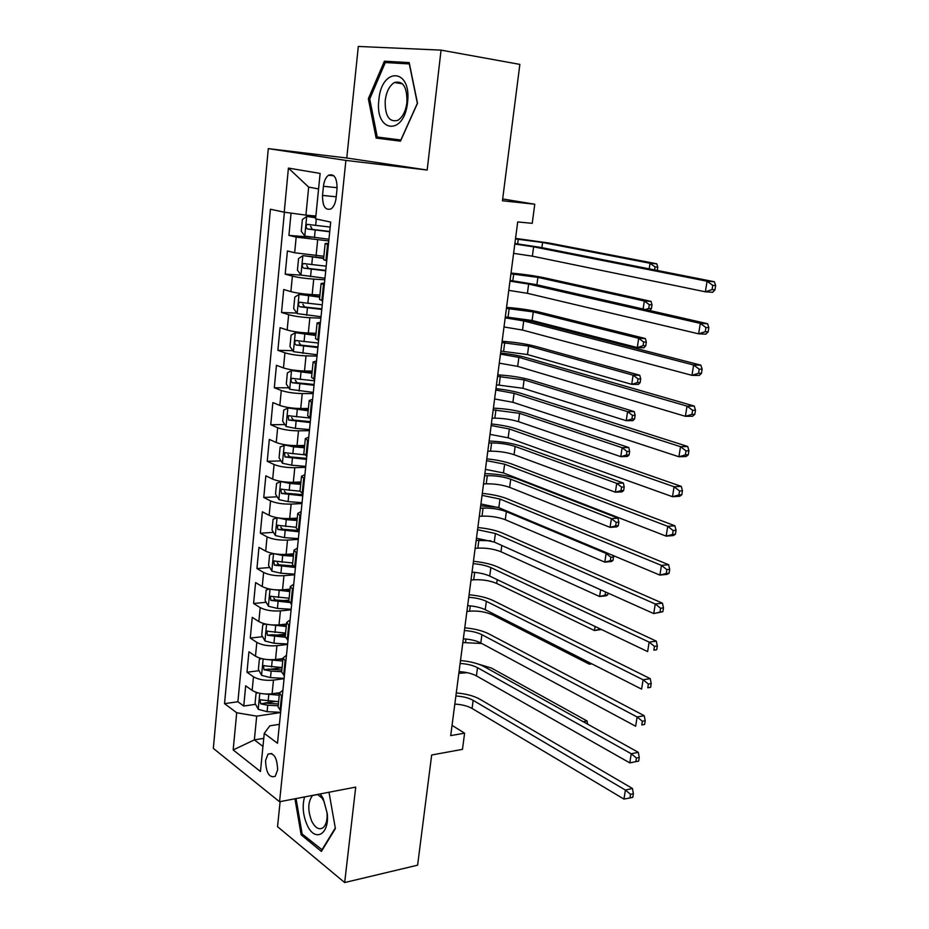 <?xml version="1.0" encoding="UTF-8"?>
<svg xmlns="http://www.w3.org/2000/svg" width="929" height="929" viewBox="0 0 929 929"><rect width="100%" height="100%" fill="white"/><g stroke="black" fill="none" stroke-linecap="round" stroke-linejoin="round"><path stroke-width="1.39" d="M277.643 769.955C277.132 757.599 273.916 752.327 268.017 754.127L265.555 760.572C266.054 772.893 269.271 778.142 275.205 776.33L277.643 769.955M280.128 801.622L277.539 826.682L344.671 882.55L417.609 865.178L431.671 754.998L462.468 749.355L464.605 733.178L452.051 725.375M268.295 148.617L213.333 748.402L279.548 801.739L345.89 160.415L268.295 148.617L346.772 158L427.177 170.03L441.054 50.12L358.315 46.45L346.772 158M441.054 50.12L519.857 64.391L502.438 200.78L534.767 204.229L502.67 198.957M291.056 213.113L288.919 235.397L311.134 237.15M323.861 256.276L294.656 252.769L287.421 250.958L285.191 274.148L301.193 275.112M319.924 295.004L312.179 294.609C303.62 294.052 296.525 293.053 290.882 291.613L283.717 289.523L281.522 312.458L296.885 313.096M316.046 333.279L308.323 333.023C299.8 332.605 292.74 331.595 287.154 329.992L280.059 327.647L277.887 350.314L292.798 350.674M312.202 371.101L304.503 370.996C296.026 370.706 289.012 369.684 283.473 367.93L276.447 365.341L274.299 387.741L288.791 387.823M308.393 408.493L300.741 408.528C292.287 408.365 285.319 407.332 279.826 405.427L272.871 402.582L270.745 424.727L284.866 424.565M304.642 445.455L297.013 445.618C288.605 445.583 281.673 444.538 276.227 442.483L269.329 439.405L267.238 461.295L280.999 460.9M300.926 481.988L293.332 482.29C284.959 482.383 278.073 481.327 272.673 479.12L265.845 475.811L263.766 497.456L277.19 496.829M297.257 518.115L289.697 518.545C281.348 518.754 274.508 517.685 269.155 515.34L262.384 511.798L260.329 533.2L273.463 532.375M293.634 553.823L286.097 554.381C277.794 554.706 270.989 553.626 265.682 551.152L258.97 547.378L256.938 568.548L269.782 567.514M291.451 565.796L292.658 565.691M290.045 589.137L282.532 589.822C274.264 590.252 267.506 589.172 262.245 586.559L255.591 582.576L253.582 603.49L266.158 602.282M283.391 600.633L288.931 600.099M286.504 624.056L279.014 624.857C270.78 625.403 264.057 624.311 258.843 621.571L252.258 617.367L250.273 638.06L262.582 636.679M276.064 635.157L285.482 634.101M282.985 658.58L275.541 659.509C267.343 660.159 260.654 659.056 255.475 656.188L248.949 651.775L246.986 672.236L259.063 670.692M269.642 669.333L282.056 667.742M534.767 204.229L532.236 223.332L517.697 221.938L450.716 735.605L464.605 733.178M323.443 186.288L322.526 195.427C322.479 206.226 325.336 210.709 331.096 208.886C333.766 206.865 335.439 203.23 336.089 197.993L337.041 188.738C337.099 177.938 334.277 173.433 328.564 175.209C325.812 177.253 324.105 180.946 323.443 186.288L337.122 187.704M279.42 724.33L269.828 725.816L264.254 733.364L277.481 743.27L330.701 222.089L315.593 218.861L320.122 173.433L288.42 168.091L284.228 212.184L270.42 209.234L224.539 703.636L236.709 712.752L256.694 716.143L254.36 739.879L262.953 746.44M264.254 733.364L260.457 771.5L233.179 749.947L236.709 712.752M284.077 678.693L273.474 680.109C265.288 680.829 258.634 679.714 253.478 676.776L246.986 672.236M279.583 692.72L272.092 693.766L273.474 680.109M287.572 644.447L276.923 645.69C268.713 646.305 262.013 645.202 256.822 642.38L250.273 638.06M291.114 609.807L280.419 610.887C272.174 611.398 265.427 610.295 260.201 607.612L253.582 603.49M294.69 574.796L283.949 575.69C275.669 576.085 268.887 575.005 263.615 572.45L256.938 568.548M298.302 539.377L287.525 540.097C279.211 540.376 272.394 539.296 267.064 536.881L260.329 533.2M301.96 503.553L291.137 504.099C282.788 504.25 275.925 503.193 270.56 500.905L263.766 497.456M305.664 467.322L294.795 467.682C286.411 467.717 279.513 466.66 274.09 464.523L267.238 461.295M309.403 430.673L298.499 430.835C290.069 430.754 283.124 429.709 277.666 427.712L270.745 424.727M313.189 393.606L302.239 393.571C293.773 393.35 286.794 392.328 281.278 390.482L274.299 387.741M317.021 356.097L306.024 355.865C297.524 355.517 290.498 354.495 284.936 352.811L277.887 350.314M320.888 318.148L309.856 317.706C301.321 317.23 294.249 316.232 288.64 314.687L281.522 312.458M324.813 279.757L313.735 279.106C305.153 278.503 298.046 277.504 292.391 276.122L285.191 274.148M328.785 240.913L296.177 237.104L288.919 235.397M284.402 212.207L237.905 701.755L243.746 706.04L255.603 704.333M272.092 693.766C263.941 694.532 257.287 693.417 252.154 690.421L245.686 685.799L243.746 706.04M326.753 260.828L323.524 259.586L325.15 243.63M328.401 244.675L325.162 243.537L328.541 243.305M324.291 284.889L321.097 283.496L324.476 283.008M321.086 283.612L319.483 299.347L322.665 300.833M320.238 324.616L317.091 322.967L320.47 322.247M317.068 323.118L315.5 338.632L318.624 340.374M316.232 363.854L313.131 361.973L316.522 361.021M313.108 362.147L311.552 377.441L314.641 379.427M312.272 402.629L309.206 400.515L312.608 399.331M309.194 400.713L307.662 415.797L310.692 418.015M308.358 440.95L305.339 438.593L308.742 437.187M305.316 438.825L303.806 453.7L306.802 456.139M304.491 478.807L301.519 476.229L304.921 474.603M301.495 476.484L299.997 491.151L302.959 493.822M300.671 516.21L297.744 513.412L301.147 511.589M297.71 513.702L296.235 528.171L299.15 531.051M296.897 553.185L294.005 550.177L297.408 548.133M293.97 550.491L292.519 564.762L295.399 567.851M293.158 589.729L290.312 586.513L293.727 584.271M273.823 598.09L275.495 599.971L288.838 600.97L291.683 604.222M289.476 625.844L286.666 622.43L290.069 619.991M286.631 622.79L285.215 636.679L288.013 640.186M285.83 661.553L283.055 657.929L286.469 655.293M283.02 658.313L281.626 672.015L284.379 675.72M282.23 696.843L279.49 693.034L282.904 690.212M279.443 693.44L278.073 706.957L280.79 710.848M318.577 188.924L308.672 187.101L305.92 215.122L284.228 212.184M315.872 216.016L305.92 215.122M427.177 170.03L345.89 160.415M344.671 882.55L355.714 787.107L279.548 801.739M263.755 738.369L254.36 739.879L233.179 749.947M280.616 712.555L256.694 716.143M264.8 703.009L275.263 701.511M237.905 701.755L224.539 703.636M308.672 187.101L288.42 168.091M368.348 98.753L376.129 138.073L400.457 141.162L417.504 103.282L409.201 62.603L384.397 61.198L368.348 98.753L369.73 98.962L385.291 62.533L409.317 63.927L417.353 103.305L400.852 140L377.255 137.016L369.719 98.915M294.946 798.777L301.147 834.811L321.399 851.44L335.392 828.552L328.994 792.24M389.193 138.595L389.425 139.768M395.835 63.149L384.397 61.198M302.738 834.474L301.147 834.811M514.817 244.025L533.618 246.824L707.074 281.22L714.366 281.742L540.701 247.416L514.887 243.514M513.609 253.35L532.375 256.172L705.366 291.811L707.074 281.22L712.752 285.354L712.067 289.593L714.982 289.79L715.667 285.551L712.752 285.354M714.982 289.79L712.671 292.287L705.366 291.811L712.067 289.593M715.667 285.551L714.366 281.742M315.732 217.502L306.814 216.422L302.389 219.488L301.24 231.251L304.875 236.094L328.947 239.229M306.814 216.422L315.697 217.769M330.19 227.059L307.232 224.377C305.711 226.165 305.815 227.71 307.545 229.01L329.714 231.774M329.749 231.46L312.341 229.405L310.611 226.27M515.479 238.95L542.594 242.481L650.045 263.267L656.78 263.801L549.19 243.05L515.56 238.393M649.208 268.853L650.045 263.267L655.061 266.937L654.608 269.921M657.256 270.444L657.755 267.146L655.061 266.937M657.755 267.146L656.78 263.801M407.552 102.399C411.884 68.177 381.529 66.516 378.881 99.763C374.468 132.626 404.208 136.493 407.552 102.399M406.925 102.515C407.227 87.082 403.058 80.417 394.419 82.518C389.483 85.619 386.418 91.611 385.198 100.518C384.896 115.939 389.123 122.547 397.856 120.329C402.663 117.251 405.683 111.317 406.925 102.515M400.945 140.082L377.255 137.016M304.573 796.931C302.088 806.058 302.982 815.523 307.278 825.324C314.977 842.568 329.516 834.637 327.287 813.688L323.164 798.464L320.331 793.912M312.69 795.375L312.516 795.526C307.789 801.89 307.58 810.576 311.889 821.55C315.616 828.401 319.471 830.352 323.466 827.391C326.288 824.429 327.484 819.541 327.043 812.724L323.942 801.239L321.957 797.999L317.544 794.446M322.305 849.965L302.146 833.998L296.049 798.568M335.288 827.983L321.782 850.081M509.975 281.15L528.647 284.077L700.303 323.385L707.584 323.722L535.708 284.518L510.079 280.407M508.778 290.359L527.417 293.32L698.631 333.836L700.303 323.385L705.935 327.531L705.262 331.723L708.177 331.839L708.85 327.658L705.935 327.531M708.177 331.839L705.901 334.126L698.631 333.836L705.262 331.723M708.85 327.658L707.584 323.722M505.19 317.857L523.735 320.911L693.626 365.016L700.884 365.167L530.784 321.213L505.318 316.894M504.006 326.962L522.516 330.062L691.966 375.339L693.626 365.016L699.212 369.173L698.55 373.307L701.453 373.353L702.115 369.231L699.212 369.173M701.453 373.353L699.223 375.444L691.966 375.339L698.55 373.307M702.115 369.231L700.884 365.167M500.464 354.146L518.881 357.34L687.03 406.112L694.277 406.078L525.907 357.502C519.137 355.621 510.706 354.112 500.615 352.974M499.279 363.158L517.674 366.374L685.393 416.308L687.03 406.112L692.581 410.281L691.919 414.369L694.811 414.346L695.473 410.27L692.581 410.281M694.811 414.346L692.628 416.227L685.393 416.308L691.919 414.369M695.473 410.27L694.277 406.078M495.784 390.041L514.085 393.35L680.516 446.686L687.739 446.489L521.076 393.385C514.376 391.33 506.003 389.762 495.958 388.659M494.611 398.947L512.889 402.303L678.902 456.754L680.516 446.686L686.02 450.879L685.37 454.908L688.261 454.815L688.912 450.786L686.02 450.879M688.261 454.815L686.125 456.511L678.902 456.754L685.37 454.908M688.912 450.786L687.739 446.489M323.687 258.007L302.959 255.638L298.569 258.517L297.431 270.13L301.042 275.077L324.976 278.201M302.959 255.638L323.652 258.401M326.207 266.17L303.33 263.557C301.867 265.322 301.983 266.844 303.678 268.133L325.731 270.838M325.765 270.397L308.463 268.435L306.698 265.473M510.927 273.858L537.903 277.376L644.331 301.008L651.055 301.391L544.475 277.817C534.628 275.774 523.48 274.183 511.031 273.056M643.123 309.02L644.331 301.008L649.313 304.689L648.744 308.44L651.426 308.579L652.007 304.84L649.313 304.689M649.789 310.541L651.426 308.579M652.007 304.84L651.055 301.391M645.423 309.543L648.744 308.44M319.762 296.641L299.138 294.4L294.795 297.083L293.68 308.567L297.245 313.607L321.039 316.719M299.138 294.4L319.704 297.164M322.258 304.828L299.475 302.273C298.07 304.004 298.197 305.513 299.87 306.791L321.782 309.438M321.84 308.869L304.631 307L302.854 304.201M506.421 308.405L533.246 311.9L638.687 338.307L645.388 338.551L539.807 312.225C530.053 309.949 518.963 308.335 506.56 307.36M506.642 317.044L532.096 320.482L637.282 347.562L638.687 338.307L643.634 342L643.065 345.716L645.748 345.797L646.317 342.093L643.634 342M645.748 345.797L643.983 347.771L637.282 347.562L643.065 345.716M646.317 342.093L645.388 338.551M315.883 334.823L295.376 332.698L291.079 335.195L289.964 346.54L293.506 351.685L317.149 354.785M295.376 332.698L315.814 335.474M318.357 343.033L295.666 340.537C294.319 342.232 294.458 343.718 296.096 344.996L317.892 347.585M317.962 346.9L300.833 345.123L299.057 342.453M501.962 342.592L528.647 346.076L633.102 375.188L639.791 375.281L535.197 346.262C525.512 343.788 514.492 342.127 502.136 341.303M500.859 351.081L527.509 354.553L631.72 384.339L633.102 375.188L638.014 378.893L637.457 382.562L640.139 382.585L640.696 378.927L638.014 378.893M640.139 382.585L638.397 384.397L631.72 384.339L637.457 382.562M640.696 378.927L639.791 375.281M312.051 372.575L291.648 370.555L287.386 372.866L286.295 384.083L289.802 389.321L313.317 392.41M291.648 370.555L311.97 373.342M314.501 380.785L291.903 378.358C290.603 380.019 290.754 381.494 292.368 382.76L314.037 385.291M314.118 384.49L297.094 382.794L295.317 380.263M497.561 376.408L524.107 379.88L627.586 411.652L634.252 411.605L530.622 379.949C521.018 377.267 510.067 375.583 497.758 374.898M496.458 384.815L522.969 388.276L626.216 420.698L627.586 411.652L632.463 415.368L631.917 418.991L634.577 418.967L635.134 415.344L632.463 415.368M634.577 418.967L632.881 420.628L626.216 420.698L631.917 418.991M635.134 415.344L634.252 411.605M491.151 425.54L509.336 428.977L674.082 486.761L681.294 486.39L516.315 428.861C509.673 426.655 501.358 425.006 491.36 423.949M490.001 434.354L508.151 437.814L672.491 496.701L674.082 486.761L679.552 490.965L678.902 494.936L681.793 494.774L682.432 490.802L679.552 490.965M681.793 494.774L679.691 496.283L672.491 496.701L678.902 494.936M682.432 490.802L681.294 486.39M291.555 407.959L287.967 407.97L283.751 410.107L282.66 421.197L286.144 426.516L295.399 428.362L309.52 429.593M292.542 408.075L308.254 409.875M287.967 407.97L308.173 410.757M310.692 418.108L288.187 415.727L288.687 420.082L310.228 422.556M310.332 421.638L293.39 420.036L291.625 417.632M493.194 409.886L519.601 413.335L622.128 447.708L628.782 447.523L526.104 413.289C516.582 410.397 505.69 408.679 493.415 408.145M492.103 418.201L494.843 418.166C503.425 418.305 511.298 419.467 518.487 421.65L620.769 456.65L622.128 447.708L626.97 451.436L626.425 455.013L629.096 454.931L629.641 451.355L626.97 451.436M629.096 454.931L627.423 456.441L620.769 456.65L626.425 455.013M629.641 451.355L628.782 447.523M486.575 460.645L504.633 464.198L667.73 526.325L674.918 525.791L511.589 463.966C505.016 461.585 496.748 459.878 486.808 458.856M485.437 469.366L503.472 472.954L666.151 536.138L667.73 526.325L673.153 530.54L672.526 534.477L675.395 534.245L676.033 530.32L673.153 530.54M675.395 534.245L673.339 535.568L666.151 536.138L672.526 534.477M676.033 530.32L674.918 525.791M286.155 444.921L280.152 446.919L279.072 457.881L282.521 463.292L291.718 465.197L305.757 466.358M290.382 445.397L304.515 446.756M284.32 444.956L293.552 446.837L304.41 447.755M304.317 454.78L284.506 452.678L285.04 456.975L306.465 459.402M306.582 458.369L289.732 456.847L287.978 454.56M488.875 443.017L491.604 442.947C500.162 442.994 508 444.155 515.142 446.454L616.728 483.359L623.371 483.045L521.633 446.292C512.181 443.203 501.346 441.449 489.13 441.054M487.795 451.239L490.524 451.169C499.07 451.18 506.909 452.353 514.039 454.676L615.393 492.207L616.728 483.359L621.547 487.086L621.013 490.64L623.661 490.5L624.207 486.959L621.547 487.086M623.661 490.5L622.024 491.859L615.393 492.207L621.013 490.64M624.207 486.959L623.371 483.045M482.046 495.366L499.988 499.047L661.46 565.401L668.636 564.716L506.932 498.676C500.406 496.144 492.196 494.379 482.302 493.38M480.92 503.994L498.838 507.698L659.904 575.097L661.46 565.401L666.848 569.628L666.221 573.518L669.089 573.216L669.716 569.349L666.848 569.628M669.089 573.216L667.068 574.366L659.904 575.097L666.221 573.518M669.716 569.349L668.636 564.716M281.348 481.489L276.587 483.312L275.53 494.147L278.944 499.639L288.083 501.625L302.053 502.694M289.128 482.279L300.81 483.208M280.721 481.524L289.894 483.463L300.694 484.323M299.986 491.22L280.883 489.2L281.441 493.45L302.749 495.819M302.866 494.681L286.109 493.241L284.367 491.058M484.59 475.799L487.319 475.694C495.842 475.613 503.646 476.786 510.729 479.225L611.398 518.614L618.017 518.161L517.198 478.946C507.826 475.66 497.061 473.883 484.88 473.616M483.533 483.939L486.25 483.823C494.774 483.719 502.566 484.892 509.638 487.365L610.074 527.358L611.398 518.614L616.182 522.353L615.648 525.86L618.296 525.675L618.83 522.168L616.182 522.353M618.296 525.675L616.682 526.882L610.074 527.358L615.648 525.86M618.83 522.168L618.017 518.161M477.564 529.716L495.401 533.513L655.259 604.001L662.423 603.153L502.31 533.014C495.854 530.32 487.69 528.496 477.843 527.533M476.449 538.251L494.263 542.072L653.726 613.581L655.259 604.001L660.612 608.24L659.996 612.072L662.853 611.723L663.48 607.891L660.612 608.24M662.853 611.723L653.726 613.581L659.996 612.072M663.48 607.891L662.423 603.153M275.321 535.441L277.063 517.708L273.068 519.288L272.023 530.006L275.402 535.58L284.483 537.624L298.383 538.623M277.365 517.755L286.271 519.671L297.025 520.472M288.327 518.603L297.141 519.253M296.328 527.289L277.295 525.303L277.876 529.507L299.08 531.829M298.104 530.494L282.532 529.228L280.813 527.149M480.363 508.256L483.08 508.093C491.58 507.896 499.337 509.092 506.363 511.67L606.114 553.475L607.868 553.324M479.318 516.315L482.023 516.152C490.524 515.92 498.269 517.116 505.283 519.717L604.802 562.138L606.114 553.475L610.876 557.226L610.341 560.698L612.989 560.454L613.512 556.994L610.876 557.226M497.851 507.304L480.676 505.864M612.989 560.454L611.398 561.522L604.802 562.138L610.341 560.698M613.512 556.994L613.233 555.577M473.128 563.694C480.247 564.217 486.146 565.517 490.849 567.596L649.139 642.125L656.28 641.126L497.747 566.98C491.336 564.135 483.243 562.254 473.442 561.325M472.292 572.148L472.025 572.171C479.132 572.647 485.031 573.959 489.722 576.061L647.629 651.589L649.139 642.125L654.457 646.375L653.842 650.161L656.698 649.743L657.314 645.969L654.457 646.375M656.698 649.743L653.842 650.161M657.314 645.969L656.28 641.126M273.207 553.556L269.596 554.857L268.562 565.459L271.907 571.114L280.93 573.228L294.76 574.145M274.461 553.789L282.695 555.472L293.39 556.216M286.144 554.381L293.529 554.892M292.705 562.962L273.753 561L274.357 565.157L294.516 567.364M292.763 565.877L278.99 564.797L277.295 562.823M476.171 540.376L490.826 540.794M475.137 548.354L477.843 548.145C486.308 547.796 494.019 549.004 500.975 551.745L599.6 596.523L600.622 589.764M605.58 591.982L605.093 595.152L607.729 594.862L608.007 593.074M607.729 594.862L606.184 595.791L599.6 596.523L605.093 595.152M468.75 597.312C475.822 597.8 481.698 599.135 486.355 601.318L643.1 679.784L650.219 678.634L493.229 600.587C486.877 597.591 478.83 595.652 469.087 594.757M467.659 605.662C474.731 606.138 480.583 607.485 485.24 609.691L641.602 689.132L643.1 679.784L648.372 684.046L647.768 687.785L650.614 687.309L651.217 683.57L648.372 684.046M650.614 687.309L647.768 687.785M651.217 683.57L650.219 678.634M269.352 588.998L266.158 590.043L265.125 600.517L268.446 606.254L277.411 608.425L291.172 609.261M271.628 589.404L289.802 591.552M283.624 589.718L289.941 590.124M289.128 598.218L270.246 596.29L270.885 600.413L289.314 602.468M471.003 580.068L473.697 579.812C482.128 579.359 489.804 580.567 496.701 583.458L594.455 630.536L595.071 626.448M599.971 628.794L600.668 629.13M601.4 629.479L594.455 630.536L599.913 629.223M464.419 630.559C471.456 631.012 477.285 632.394 481.907 634.681L637.131 716.991L644.227 715.702L488.759 633.833C482.465 630.698 474.475 628.689 464.767 627.83M463.339 638.827C470.364 639.268 476.194 640.65 480.804 642.973L635.645 726.223L637.131 716.991L642.357 721.252L641.765 724.957L644.61 724.423L645.202 720.73L642.357 721.252M644.61 724.423L641.765 724.957M645.202 720.73L644.227 715.702M265.508 624.021L262.756 624.822L261.734 635.181L265.032 640.998L273.939 643.228L287.618 643.994M268.829 624.613L286.248 626.494M280.964 624.648L286.399 624.973M285.575 633.09L266.786 631.186L267.447 635.262L285.191 637.248M285.319 635.691L272.034 634.751L267.447 635.262M466.904 611.468L469.598 611.177C478.005 610.608 485.635 611.828 492.475 614.835L589.358 664.177L589.578 662.702M591.773 663.817L589.358 664.177L591.506 663.678M460.122 663.469C467.136 663.887 472.931 665.292 477.506 667.684L631.232 753.756L638.304 752.316L484.346 666.72C478.098 663.445 470.155 661.39 460.505 660.554M459.054 671.632C466.056 672.05 471.839 673.467 476.414 675.882L629.769 762.872L631.232 753.756L636.423 758.018L635.831 761.675L638.664 761.083L639.257 757.437L636.423 758.018M639.257 757.437L638.304 752.316M629.769 762.872L635.831 761.675M261.676 658.638L259.388 659.218L258.39 669.461L261.653 675.348L270.502 677.636L284.111 678.344M266.066 659.427L282.741 661.053M278.224 659.172L282.904 659.427M282.079 667.568L263.36 665.687L264.045 669.728L271.152 671.133L281.661 671.679M281.824 670.03L268.62 669.147L264.045 669.728M462.851 642.554L481.814 643.507M591.901 688.145L493.334 636.237M455.872 696.018C462.851 696.402 468.611 697.842 473.151 700.35L625.403 790.068L632.463 788.489L479.968 699.27C473.778 695.844 465.882 693.742 456.278 692.941M454.827 704.101C461.794 704.484 467.542 705.935 472.071 708.455L623.951 799.079L625.403 790.068L630.559 794.353L629.978 797.953L632.8 797.314L633.381 793.703L630.559 794.353M633.381 793.703L632.463 788.489M623.951 799.079L629.978 797.953M257.856 692.848L256.067 693.231L255.069 703.369L258.308 709.326L267.099 711.672L280.651 712.311M263.325 693.835L279.269 695.217M275.414 693.301L279.443 693.499M278.607 701.674L259.981 699.816L260.677 703.822L267.738 705.239L278.201 705.738M278.375 703.985L265.229 703.16L260.677 703.822M458.833 673.328L467.206 672.666M583.238 721.705L587.093 721.009L491.546 668.102L474.464 662.911M587.581 724.109L587.093 721.009M275.541 659.509L276.923 645.69M279.014 624.857L280.419 610.887M282.532 589.822L283.949 575.69M286.097 554.381L287.525 540.097M289.697 518.545L291.137 504.099M293.332 482.29L294.795 467.682M297.013 445.618L298.499 430.835M300.741 408.528L302.239 393.571M304.503 370.996L306.024 355.865M308.323 333.023L309.856 317.706M312.179 294.609L313.735 279.106M316.081 255.73L317.66 240.042M294.656 252.769L296.177 237.104M252.154 690.421L253.478 676.776M255.475 656.188L256.822 642.38M258.843 621.571L260.201 607.612M262.245 586.559L263.615 572.45M265.682 551.152L267.064 536.881M269.155 515.34L270.56 500.905M272.673 479.12L274.09 464.523M276.227 442.483L277.666 427.712M279.826 405.427L281.278 390.482M283.473 367.93L284.936 352.811M287.154 329.992L288.64 314.687M290.882 291.613L292.391 276.122M325.928 260.619L327.565 244.49M321.852 300.601L323.466 284.669M317.823 340.107L319.425 324.36M313.839 379.125L315.43 363.576M309.903 417.69L311.47 402.327M306.024 455.791L307.569 440.601M302.18 493.438L303.713 478.435M298.383 530.656L299.904 515.816M294.632 567.422L296.13 552.767M290.928 603.78L292.403 589.288M287.27 639.698L288.722 625.38M283.647 675.22L285.087 661.065M280.059 710.325L281.487 696.332M336.217 196.797L322.526 195.427M533.618 246.824L532.375 256.172M306.698 216.503L304.782 235.966M315.198 230.09L314.455 237.569M316.301 219.023L315.674 225.364M518.266 239.194L517.65 243.851M542.594 242.481L541.897 247.648M312.341 229.405L307.545 229.01M528.647 284.077L527.417 293.32M523.735 320.911L522.516 330.062M518.881 357.34L517.674 366.374M514.085 393.35L512.889 402.303M302.842 255.719L300.95 274.949M311.285 269.247L310.553 276.633M312.492 257.159L311.761 264.568M513.702 274.055L512.82 280.744M537.903 277.376L536.904 284.797M308.463 268.435L303.678 268.133M299.033 294.47L297.164 313.479M307.429 307.929L306.698 315.233M308.614 295.991L307.882 303.318M509.185 308.544L508.07 317.103M533.246 311.9L532.096 320.482M304.631 307L299.87 306.791M295.259 332.768L293.413 351.557M303.609 346.169L302.889 353.38M304.782 334.37L304.062 341.605M504.726 342.673L503.611 351.15M528.647 346.076L527.509 354.553M300.833 345.123L296.096 344.996M291.532 370.613L289.709 389.181M299.835 383.956L299.115 391.086M300.996 372.297L300.276 379.45M500.301 376.442L499.21 384.838M524.107 379.88L522.969 388.276M297.094 382.794L292.368 382.76M509.336 428.977L508.151 437.814M287.851 408.028L286.051 426.388M296.096 421.313L295.399 428.362M297.257 409.782L296.548 416.854M495.935 409.875L494.843 418.166M519.601 413.335L518.487 421.65M293.39 420.036L288.687 420.082M504.633 464.198L503.472 472.954M284.216 445.003L282.428 463.153M292.414 458.241L291.718 465.197M293.552 446.837L292.856 453.828M491.604 442.947L490.524 451.169M515.142 446.454L514.039 454.676M289.732 456.847L285.04 456.975M499.988 499.047L498.838 507.698M280.616 481.559L278.851 499.5M288.768 494.739L288.083 501.625M289.894 483.463L289.198 490.373M487.319 475.694L486.25 483.823M510.729 479.225L509.638 487.365M286.109 493.241L281.441 493.45M495.401 533.513L494.263 542.072M285.157 530.819L284.483 537.624M286.271 519.671L285.586 526.511M483.08 508.093L482.023 516.152M506.363 511.67L505.283 519.717M282.532 529.228L277.876 529.507M490.849 567.596L489.722 576.061M273.532 553.626L271.825 570.975M281.603 566.493L280.93 573.228M282.695 555.472L282.021 562.231M478.876 540.179L477.843 548.145M501.823 545.451L500.975 551.745M278.99 564.797L274.357 565.157M486.355 601.318L485.24 609.691M270.037 589.137L268.365 606.103M278.073 601.76L277.411 608.425M279.164 590.867L278.491 597.556M474.673 572.345L473.697 579.812M497.212 579.65L496.701 583.458M275.495 599.971L270.885 600.413M481.907 634.681L480.804 642.973M266.577 624.242L264.951 640.847M274.589 636.644L273.939 643.228M275.669 625.867L275.007 632.475M470.283 605.859L469.598 611.177M492.66 613.465L492.475 614.835M477.506 667.684L476.414 675.882M263.162 658.963L261.572 675.209M271.152 671.133L270.502 677.636M272.209 660.484L271.558 667.01M465.952 639.013L465.534 642.218M473.151 700.35L472.071 708.455M259.783 693.301L258.227 709.175M267.738 705.239L267.099 711.672M268.795 694.706L268.144 701.163M461.655 671.818L461.516 672.956M271.802 753.489L268.017 754.127M288.849 600.924L290.278 586.849M333.906 175.79L328.564 175.209M310.123 224.621L307.232 224.377M402.489 83.807L394.419 82.518M321.957 797.999L320.54 794.179M317.741 794.516L312.516 795.526M327.043 812.724L327.287 813.688M305.478 263.697L303.33 263.557M301.251 302.355L299.475 302.273M297.222 340.583L295.666 340.537M293.309 378.37L291.903 378.358M289.488 415.727L288.187 415.727M285.726 452.644L284.506 452.678M282.033 489.153L280.883 489.2M278.398 525.233L277.295 525.303M274.81 560.919L273.753 561M271.268 596.197L270.246 596.29M267.773 631.081L266.786 631.186M264.312 665.57L263.36 665.687M260.898 699.688L259.981 699.816"/></g></svg>
